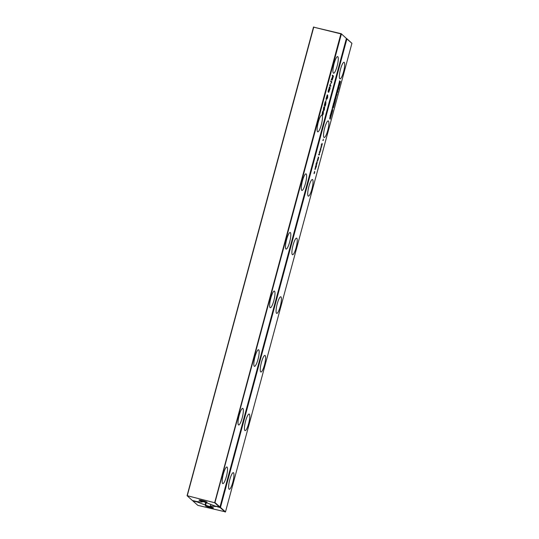 <?xml version="1.0" encoding="UTF-8"?>
<svg xmlns="http://www.w3.org/2000/svg" width="539" height="539" viewBox="0 0 539 539"><rect width="100%" height="100%" fill="white"/><g stroke="black" fill="none" stroke-linecap="round" stroke-linejoin="round"><path stroke-width="0.81" d="M346.382 38.505L351.927 43.309L225.497 511.875L197.867 505.366L192.814 500.899L197.227 501.984L197.045 501.566M346.321 38.714L346.745 38.592L351.927 43.309M216.038 506.276L220.208 507.347L346.914 38.882L220.485 507.442L225.497 511.875M320.22 151.392L319.553 152.625L319.917 150.725L319.654 152.193L320.348 151.183L319.809 152.719L320.22 151.392M319.203 152.079L319.735 152.086M319.371 154.902L319.519 153.783L318.818 154.976L319.432 153.042L319.209 154.861M317.33 160.13L317.734 160.433L317.909 160.036L317.646 158.965L318.333 158.446L318.185 156.943L318.69 157.388L317.963 160.191L317.565 160.865L317.33 160.13M317.276 160.326L317.734 160.433M317.707 158.735L318.205 158.789M315.12 169.495L315.497 167.225L315.881 167.568L315.153 169.266M317.276 161.929L316.858 163.762L316.413 163.533L317.047 161.363L316.885 163.29L317.276 161.929M316.043 163.398L316.413 163.533M316.494 163.209L317.006 163.236M316.225 166.261L316.346 166.895L315.665 166.295L316.38 164.213L316.642 164.934L315.942 166.538M314.547 172.931L314.035 173.666L314.668 171.328L314.547 172.931M311.886 189.155A8.55 1.785 -76.2 0 1 308.348 196.135A8.55 1.785 -76.2 0 1 308.652 187.41A8.55 1.785 -76.2 0 1 312.425 179.527A8.55 1.785 -76.2 0 1 311.886 189.155M296.066 247.785A8.55 1.785 -76.2 0 1 292.529 254.765A8.55 1.785 -76.2 0 1 292.832 246.033A8.55 1.785 -76.2 0 1 296.605 238.157A8.55 1.785 -76.2 0 1 296.066 247.785M248.607 423.674A8.55 1.785 -76.2 0 1 245.07 430.648A8.55 1.785 -76.2 0 1 245.373 421.922A8.55 1.785 -76.2 0 1 249.146 414.046A8.55 1.785 -76.2 0 1 248.607 423.674M264.427 365.044A8.55 1.785 -76.2 0 1 260.889 372.025A8.55 1.785 -76.2 0 1 261.193 363.293A8.55 1.785 -76.2 0 1 264.966 355.417A8.55 1.785 -76.2 0 1 264.427 365.044M280.246 306.415A8.55 1.785 -76.2 0 1 276.709 313.395A8.55 1.785 -76.2 0 1 277.012 304.663A8.55 1.785 -76.2 0 1 280.785 296.787A8.55 1.785 -76.2 0 1 280.246 306.415M320.712 150.361L320.826 149.936L320.712 150.361M320.22 149.404L320.611 150.273L320.22 149.404M343.518 71.903A8.55 1.785 -76.2 0 1 339.981 78.876A8.55 1.785 -76.2 0 1 340.291 70.151A8.55 1.785 -76.2 0 1 344.064 62.275A8.55 1.785 -76.2 0 1 343.518 71.903M338.479 89.231L338.694 88.436L338.479 89.231M338.788 88.079L339.011 87.264L338.788 88.079M340.203 82.541L339.408 85.479L338.842 84.98L339.893 81.086L340.459 81.584L340.203 82.541M330.158 119.207L332.637 110.623L332.496 107.968L339.658 80.83L332.219 108.386L332.374 111.007L330.158 119.207M330.872 115.973L329.834 118.897L330.676 116L329.794 118.863L330.164 115.966L330.858 114.807L330.676 115.925M330.562 115.75L330.218 115.744M334.928 101.069L334.308 103.373L334.719 100.887L333.917 103.252L334.84 99.836L335.399 100.328L334.49 103.704L334.793 101.036M334.335 104.283L333.338 107.827L333.102 107.274L332.745 107.598L333.769 103.784L334.335 104.283L333.87 104.168L333.338 107.012L333.789 105.031M332.994 106.668L333.27 106.318M337.549 92.371L336.653 93.793L337.064 94.157L336.808 95.107L336.242 94.608L337.529 91.718L337.124 91.354L337.38 90.404L337.946 90.902L337.549 92.371L337.178 92.277M331.883 109.639L331.66 113.055L330.636 114.268L331.883 109.639M339.125 86.334L337.987 90.154L337.643 89.676L338.546 86.119L338.896 85.741L339.125 86.334L338.66 86.22L338.566 86.732M338.546 86.119L338.795 85.714M335.46 98.469L336.383 95.47L335.575 99.452L336.201 96.663L335.211 98.408M336.087 96.414L335.743 96.407M321.035 146.386L321.776 145.975L321.089 146.675L321.345 147.558L320.698 148.178L320.799 149.586L320.53 148.259L321.17 147.673L321.035 146.386M321.904 144.627L321.574 145.469L321.466 144.897L322.039 143.381L321.581 145.079L322.14 143.718L322.221 144.358L321.729 145.604L321.79 144.6M321.123 144.964L321.655 144.971M323.056 140.591L323.353 139.143L322.969 140.571M327.705 130.526A8.55 1.785 -76.2 0 1 324.161 137.506A8.55 1.785 -76.2 0 1 324.471 128.781A8.55 1.785 -76.2 0 1 328.244 120.898A8.55 1.785 -76.2 0 1 327.705 130.526M232.787 482.304A8.55 1.785 -76.2 0 1 229.25 489.277A8.55 1.785 -76.2 0 1 229.56 480.552A8.55 1.785 -76.2 0 1 233.326 472.676A8.55 1.785 -76.2 0 1 232.787 482.304M216.024 506.323L220.188 507.623L225.201 512.05M215.775 506.539L210.365 505.993L210.756 504.531M206.316 502.617L205.622 505.171L208.135 506.087A4.15 0.438 -164.9 0 0 205.48 505.75A4.15 0.438 -164.9 0 0 209.341 507.3A4.15 0.438 -164.9 0 0 213.457 507.9A4.15 0.438 -164.9 0 0 209.341 506.384L210.944 506.539L210.365 505.993M205.622 505.171L197.227 501.984M192.666 500.536L197.018 501.654M317.498 160.076L317.289 160.649M317.922 158.506L317.626 159.167M318.69 157.388L318.178 157.462M315.315 166.935L315.416 167.454M316.885 163.29L316.501 163.196M317.181 162.01L316.521 163.128M316.777 162.744L316.487 163.56M316.46 166.47L315.995 166.356M316.191 164.328L316.177 164.819M314.661 172.507L314.149 172.581M320.725 149.849L320.26 149.734M340.459 81.584L339.994 81.47L339.738 82.427M339.429 80.971L339.994 81.47M339.664 84.529L339.199 84.414L338.943 85.364M339.462 84.347L339.038 84.246M330.394 114.692L330.407 115.858M335.399 100.328L334.935 100.214L334.746 100.908M334.375 99.722L334.935 100.214M333.311 103.67L333.87 104.168M333.115 106.965L332.873 107.712M337.946 90.902L337.481 90.788L337.286 91.502M336.915 90.289L337.481 90.788M337.064 94.157L336.599 94.042L336.343 94.992M336.188 93.678L336.599 94.042M331.519 111.465L331.175 112.718M331.66 113.055L330.892 113.298M338.586 85.762L338.66 86.22M338.209 89.804L337.529 90.04M337.94 89.076L337.744 89.69M335.918 95.356L335.932 96.521M321.224 148.009L320.617 147.942M321.655 146.413L321.197 146.298M323.346 140.322L322.834 140.396M205.089 504.693L205.709 502.388M208.135 506.087L209.341 506.384M206.491 505.771A3.665 0.391 -164.9 0 0 212.575 507.415M315.881 167.568L315.288 169.118L315.625 167.501M314.83 169.003L315.2 169.091M316.804 163.223L317.094 161.956M316.44 164.611L316.036 166.093L316.528 164.947L316.123 164.685M315.739 166.019L316.238 165.999M332.927 106.917L333.52 106.641M331.317 112.752L331.647 111.526M338.101 88.383L338.249 89.056L338.782 87.089L338.344 86.799M337.751 89.009L338.249 89.056M338.708 86.799L338.094 88.376M204.355 501.977L203.149 501.681A4.15 0.438 -164.9 0 1 199.059 500.077A4.15 0.438 -164.9 0 1 202.307 500.549A4.15 0.438 -164.9 0 1 207.03 502.227A4.15 0.438 -164.9 0 1 204.355 501.977L215.263 506.081L219.973 506.99L346.402 38.431L341.221 33.708L346.402 38.431M202.273 501.519L202.125 502.079L196.715 501.533L192.295 500.448L187.073 495.691L313.503 27.125L341.221 33.708M313.799 26.95L187.262 495.705L214.663 502.739L219.676 507.165M202.125 502.079L201.546 501.526L203.149 501.681M313.503 27.125L341.389 34.004L214.96 502.564L219.973 506.99M323.481 110.657L323.467 108.278L323.919 107.025L324.518 106.837L324.532 109.215L324.006 110.562L323.508 110.684M322.302 115.171L322.261 112.766L322.713 111.519L323.306 111.324L323.319 113.709L322.794 115.05L322.275 115.151M321.278 124.853A8.55 1.785 -76.2 0 1 317.74 131.833A8.55 1.785 -76.2 0 1 318.05 123.101A8.55 1.785 -76.2 0 1 321.817 115.225A8.55 1.785 -76.2 0 1 321.278 124.853M289.638 242.112A8.55 1.785 -76.2 0 1 286.101 249.085A8.55 1.785 -76.2 0 1 286.411 240.36A8.55 1.785 -76.2 0 1 290.177 232.484A8.55 1.785 -76.2 0 1 289.638 242.112M305.458 183.482A8.55 1.785 -76.2 0 1 301.921 190.456A8.55 1.785 -76.2 0 1 302.231 181.731A8.55 1.785 -76.2 0 1 305.997 173.854A8.55 1.785 -76.2 0 1 305.458 183.482M226.36 476.624A8.55 1.785 -76.2 0 1 222.823 483.604A8.55 1.785 -76.2 0 1 223.133 474.872A8.55 1.785 -76.2 0 1 226.906 466.996A8.55 1.785 -76.2 0 1 226.36 476.624M242.179 417.994A8.55 1.785 -76.2 0 1 238.642 424.975A8.55 1.785 -76.2 0 1 238.952 416.243A8.55 1.785 -76.2 0 1 242.718 408.367A8.55 1.785 -76.2 0 1 242.179 417.994M273.819 300.735A8.55 1.785 -76.2 0 1 270.282 307.715A8.55 1.785 -76.2 0 1 270.591 298.99A8.55 1.785 -76.2 0 1 274.358 291.107A8.55 1.785 -76.2 0 1 273.819 300.735M257.999 359.365A8.55 1.785 -76.2 0 1 254.462 366.345A8.55 1.785 -76.2 0 1 254.772 357.62A8.55 1.785 -76.2 0 1 258.538 349.737A8.55 1.785 -76.2 0 1 257.999 359.365M331.768 78.553L332.725 76.201L332.24 75.777L332.422 75.11L333.479 76.046L332.206 80.183L332.132 78.411L331.135 79.873L331.768 78.553M330.879 85.694L330.703 86.355L329.639 85.418L331.539 82.366L330.67 81.591L330.852 80.931L331.909 81.867L330.009 84.919L330.879 85.694L330.299 86.004M325.758 101.756L326.216 99.486L325.758 101.756M327.476 96.481L326.843 98.556L326.452 98.866L326.385 97.674L327.133 95.248L327.672 95.005L327.658 97.64L326.93 99.082L327.712 96.737L327.55 95.72L327.348 96.454M326.499 98.179L326.843 98.556L326.452 98.866M329.511 86.974L330.097 87.493L330.03 88.686L328.729 92.344L329.881 87.978L329.396 87.608L329.033 88.295L328.48 92.216L328.076 91.859L328.258 90.586L329.713 86.833M329.72 87.554L329.154 87.554M325.758 104.681L324.977 106.21L325.091 102.821L324.208 105.536L325.239 101.709L325.145 105.543L325.954 102.551L325.617 104.647M324.876 105.806L325.32 105.913L324.977 106.21M324.882 105.476L325.361 105.341M337.097 66.223A8.55 1.785 -76.2 0 1 333.56 73.203A8.55 1.785 -76.2 0 1 333.87 64.471A8.55 1.785 -76.2 0 1 337.636 56.595A8.55 1.785 -76.2 0 1 337.097 66.223M340.944 33.613L214.663 502.739M200.063 500.098A3.665 0.391 -164.9 0 0 206.154 501.742M187.073 495.691L214.394 502.644M323.798 109.943L323.299 110.63M324.054 106.722L324.303 107.995M322.585 114.436L322.093 115.117M322.841 111.209L323.09 112.483M332.017 79.523L331.741 80.068M333.479 76.046L332.9 76.363M332.354 75.352L333.014 75.938M329.753 84.994L330.414 85.58M331.909 81.867L331.33 82.177M330.784 81.167L331.445 81.753M327.213 94.898L327.476 95.922M326.378 98.442L325.987 98.758M328.217 91.367L328.083 91.866M328.534 91.448L328.136 91.347M329.43 86.766L329.639 87.507M324.087 109.943L323.663 109.996L324.411 109.1L324.337 107.504L323.589 108.386L323.663 109.996L323.205 109.882L323.622 109.828M322.874 114.436L322.45 114.484L323.205 113.594L323.124 111.991L322.383 112.873L322.45 114.484L321.999 114.369L322.41 114.322M324.337 107.504L323.71 107.517M323.124 111.991L322.497 112.004M332.846 76.309L332.165 79.624L333.183 76.605L332.704 76.275M331.909 79.556L332.368 79.401M327.355 95.544L326.627 98.199L327.402 96.077L326.971 95.571M326.338 98.132L326.877 98.01M318.232 159.079L317.767 158.965M317.073 163.398L316.615 163.283M316.656 164.442L316.278 164.348M331 115.279L330.535 115.164M333.56 107.16L333.095 107.045M339.051 85.876L338.708 85.789M336.525 95.935L336.06 95.821M324.006 110.562L323.541 110.448M324.761 107.315L324.296 107.207M322.794 115.05L322.335 114.935M323.555 111.809L323.09 111.694M330.097 87.493L329.632 87.379M318.509 154.632L318.973 154.747M317.653 158.735L318.118 158.85M317.228 160.326L317.693 160.44M316.46 163.209L316.925 163.317M330.043 115.602L330.508 115.717M329.666 117.859L330.124 117.974M332.624 106.594L333.089 106.709M335.568 96.265L336.033 96.38M335.184 98.516L335.649 98.63M315.935 164.476L316.4 164.59M315.618 166.005L316.083 166.12M332.893 106.911L333.358 107.025M337.697 89.016L338.162 89.13M338.162 86.631L338.627 86.745M329.167 87.385L329.632 87.5M324.707 105.442L325.172 105.556M323.71 107.288L324.175 107.402M323.36 109.976L323.824 110.084M322.497 111.782L322.962 111.896M322.147 114.463L322.612 114.578M331.721 79.516L332.186 79.631M326.203 98.105L326.668 98.219"/></g></svg>
